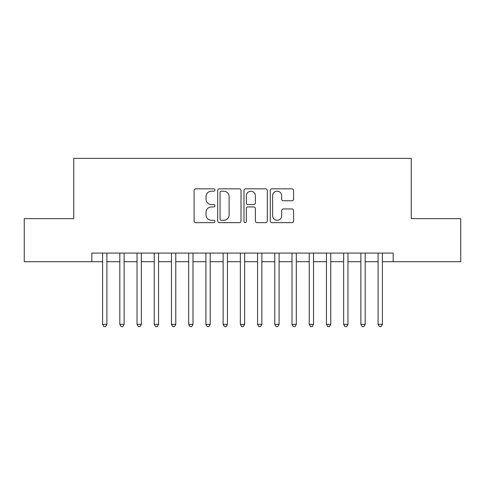 <?xml version="1.0" encoding="UTF-8"?>
<svg xmlns="http://www.w3.org/2000/svg" width="485" height="485" viewBox="0 0 485 485"><rect width="100%" height="100%" fill="white"/><g stroke="black" fill="none" stroke-linecap="round" stroke-linejoin="round"><path stroke-width="0.73" d="M214.952 190.017A1.182 1.182 0 0 0 213.77 188.835L195.807 188.835A1.691 1.691 0 0 0 194.121 190.526L194.121 220.948A1.691 1.691 0 0 0 195.807 222.639L213.77 222.639A1.182 1.182 0 0 0 214.952 221.457A1.182 1.182 0 0 0 213.77 220.275L211.442 220.275A5.408 5.408 0 0 1 206.034 214.867L206.034 212.327A5.408 5.408 0 0 1 211.442 206.919L213.77 206.919A1.182 1.182 0 0 0 214.952 205.737A1.182 1.182 0 0 0 213.77 204.555L211.442 204.555A5.408 5.408 0 0 1 206.034 199.147L206.034 196.613A5.408 5.408 0 0 1 211.442 191.205L213.77 191.205A1.182 1.182 0 0 0 214.952 190.017M291.897 200.754A1.691 1.691 0 0 0 293.583 199.062L293.583 190.526A1.691 1.691 0 0 0 291.897 188.835L271.952 188.835A1.691 1.691 0 0 0 270.26 190.526L270.26 220.948A1.691 1.691 0 0 0 271.952 222.639L291.897 222.639A1.691 1.691 0 0 0 293.583 220.948L293.583 210.642A1.691 1.691 0 0 0 291.897 208.95L283.361 208.95A1.691 1.691 0 0 0 281.67 210.642L281.67 215.752A4.523 4.523 0 0 1 277.147 220.275A4.523 4.523 0 0 1 272.625 215.752L272.625 195.722A4.523 4.523 0 0 1 277.147 191.205A4.523 4.523 0 0 1 281.67 195.722L281.67 199.062A1.691 1.691 0 0 0 283.361 200.754L291.897 200.754M91.835 261.7L24.25 261.7L24.25 218.65L73.756 218.65L73.756 158.383L411.244 158.383L411.244 218.65L460.75 218.65L460.75 261.7L393.165 261.7L393.165 253.091L91.835 253.091L91.835 261.7L102.596 261.7M241.021 190.526A1.691 1.691 0 0 0 239.329 188.835L219.39 188.835A1.691 1.691 0 0 0 217.698 190.526L217.698 220.948A1.691 1.691 0 0 0 219.39 222.639L239.329 222.639A1.691 1.691 0 0 0 241.021 220.948L241.021 190.526M245.671 188.835L265.61 188.835A1.691 1.691 0 0 1 267.302 190.526L267.302 220.948A1.691 1.691 0 0 1 265.61 222.639L257.08 222.639A1.691 1.691 0 0 1 255.389 220.948L255.389 208.611A1.691 1.691 0 0 0 253.697 206.919L248.035 206.919A1.691 1.691 0 0 0 246.344 208.611L246.344 221.457A1.182 1.182 0 0 1 245.161 222.639A1.182 1.182 0 0 1 243.979 221.457L243.979 190.526A1.691 1.691 0 0 1 245.671 188.835M106.9 261.7L119.813 261.7M124.118 261.7L137.037 261.7M141.341 261.7L154.254 261.7M158.559 261.7L171.472 261.7M175.776 261.7L188.689 261.7M192.994 261.7L205.907 261.7M210.217 261.7L223.13 261.7M227.435 261.7L240.348 261.7M244.652 261.7L257.565 261.7M261.87 261.7L274.783 261.7M279.093 261.7L292.006 261.7M296.311 261.7L309.224 261.7M313.528 261.7L326.441 261.7M330.746 261.7L343.659 261.7M347.963 261.7L360.882 261.7M365.187 261.7L378.1 261.7M382.404 261.7L393.165 261.7M221.245 191.205A1.182 1.182 0 0 0 220.063 192.387L220.063 219.093A1.182 1.182 0 0 0 221.245 220.275L223.694 220.275A5.408 5.408 0 0 0 229.108 214.867L229.108 196.613A5.408 5.408 0 0 0 223.694 191.205L221.245 191.205M255.389 195.807A4.523 4.523 0 0 0 250.866 191.284A4.523 4.523 0 0 0 246.344 195.807L246.344 202.863A1.691 1.691 0 0 0 248.035 204.555L253.697 204.555A1.691 1.691 0 0 0 255.389 202.863L255.389 195.807M106.9 253.091L106.9 324.374L102.596 324.374L102.596 253.091M106.9 324.374L105.609 326.617L103.887 326.617L102.596 324.374M124.118 253.091L124.118 324.374L119.813 324.374L119.813 253.091M124.118 324.374L122.826 326.617L121.104 326.617L119.813 324.374M141.341 253.091L141.341 324.374L137.037 324.374L137.037 253.091M141.341 324.374L140.05 326.617L138.328 326.617L137.037 324.374M158.559 253.091L158.559 324.374L154.254 324.374L154.254 253.091M158.559 324.374L157.267 326.617L155.546 326.617L154.254 324.374M175.776 253.091L175.776 324.374L171.472 324.374L171.472 253.091M175.776 324.374L174.485 326.617L172.763 326.617L171.472 324.374M192.994 253.091L192.994 324.374L188.689 324.374L188.689 253.091M192.994 324.374L191.702 326.617L189.981 326.617L188.689 324.374M210.217 253.091L210.217 324.374L205.907 324.374L205.907 253.091M210.217 324.374L208.926 326.617L207.204 326.617L205.907 324.374M227.435 253.091L227.435 324.374L223.13 324.374L223.13 253.091M227.435 324.374L226.143 326.617L224.422 326.617L223.13 324.374M244.652 253.091L244.652 324.374L240.348 324.374L240.348 253.091M244.652 324.374L243.361 326.617L241.639 326.617L240.348 324.374M261.87 253.091L261.87 324.374L257.565 324.374L257.565 253.091M261.87 324.374L260.578 326.617L258.857 326.617L257.565 324.374M279.093 253.091L279.093 324.374L274.783 324.374L274.783 253.091M279.093 324.374L277.796 326.617L276.074 326.617L274.783 324.374M296.311 253.091L296.311 324.374L292.006 324.374L292.006 253.091M296.311 324.374L295.019 326.617L293.298 326.617L292.006 324.374M313.528 253.091L313.528 324.374L309.224 324.374L309.224 253.091M313.528 324.374L312.237 326.617L310.515 326.617L309.224 324.374M330.746 253.091L330.746 324.374L326.441 324.374L326.441 253.091M330.746 324.374L329.454 326.617L327.733 326.617L326.441 324.374M347.963 253.091L347.963 324.374L343.659 324.374L343.659 253.091M347.963 324.374L346.672 326.617L344.95 326.617L343.659 324.374M365.187 253.091L365.187 324.374L360.882 324.374L360.882 253.091M365.187 324.374L363.895 326.617L362.174 326.617L360.882 324.374M382.404 253.091L382.404 324.374L378.1 324.374L378.1 253.091M382.404 324.374L381.113 326.617L379.391 326.617L378.1 324.374"/></g></svg>
